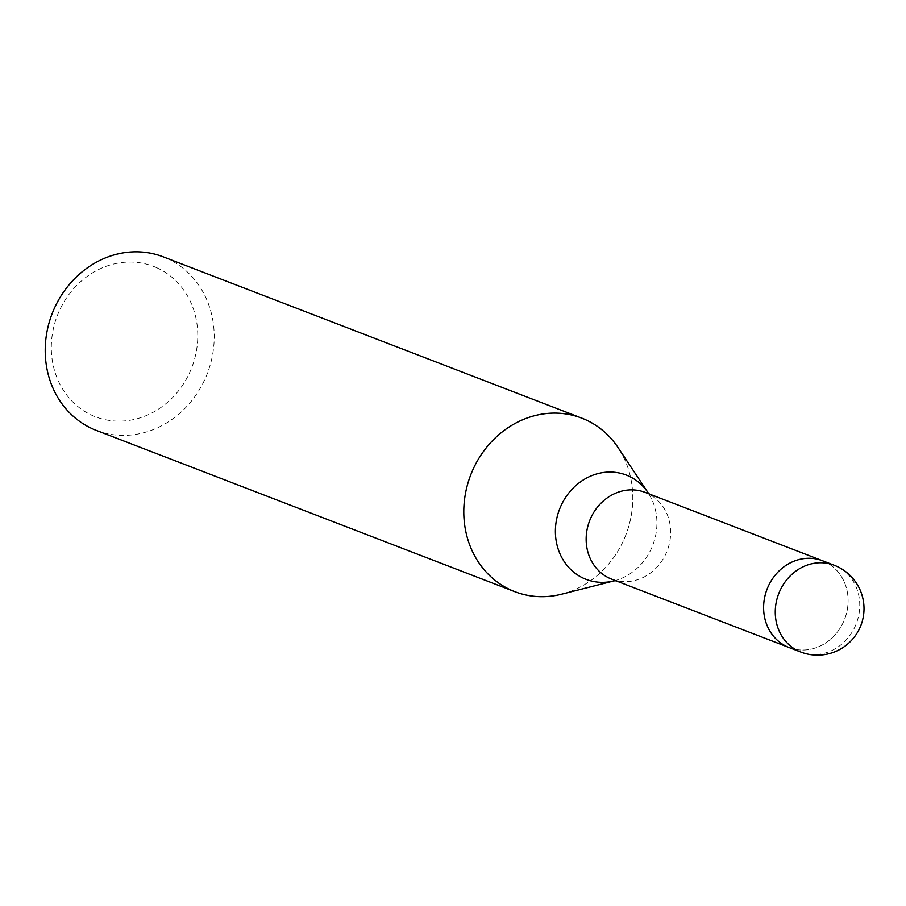 <?xml version="1.0" encoding="UTF-8"?>
<svg xmlns="http://www.w3.org/2000/svg" width="906" height="906" viewBox="0 0 906 906"><rect width="100%" height="100%" fill="white"/><g stroke="black" fill="none" stroke-linecap="round" stroke-linejoin="round"><path stroke-width="0.68" stroke-dasharray="4.53 3.4" d="M611.675 579.16A46.5 41.574 111.1 0 0 618.707 581.108A46.5 41.574 111.1 0 0 667.201 550.723A46.5 41.574 111.1 0 0 651.64 495.661A46.5 41.574 111.1 0 0 646.861 493.102A46.5 41.574 111.1 0 0 645.117 492.377M787.382 646.827A46.5 41.574 111.1 0 0 789.126 647.541A46.5 41.574 111.1 0 0 844.256 620.089A46.5 41.574 111.1 0 0 824.313 561.482A46.5 41.574 111.1 0 0 822.569 560.769L822.252 560.644M96.274 430.384A93.001 83.159 111.1 0 0 206.545 375.469A93.001 83.159 111.1 0 0 166.647 258.267A93.001 83.159 111.1 0 0 163.159 256.817M156.545 267.644A80.6 72.072 111.1 0 0 58.675 312.298A80.6 72.072 111.1 0 0 92.537 415.56A80.6 72.072 111.1 0 0 190.407 370.905A80.6 72.072 111.1 0 0 156.545 267.644M562.037 594.087A93.001 83.159 111.1 0 0 618.334 448.006M561.55 594.211A93.001 83.159 111.1 0 0 618.062 447.587M788.809 647.428L789.126 647.541A46.5 41.585 111.1 0 0 808.854 649.557A46.5 41.585 111.1 0 0 847.506 608.402A46.5 41.585 111.1 0 0 822.569 560.769M614.132 580.871L614.03 580.893A55.889 49.966 111.1 0 0 614.132 580.871A55.889 49.966 111.1 0 0 648.084 492.762A55.889 49.966 111.1 0 0 648.028 492.671L648.084 492.762M800.791 652.037A46.5 41.585 111.1 0 0 820.519 654.053A46.5 41.585 111.1 0 0 858.99 613.928A46.5 41.585 111.1 0 0 835.966 565.978M615.967 580.814L618.707 581.108M649.409 494.03L651.64 495.661"/><path stroke-width="1.36" d="M822.252 560.644L645.117 492.377A46.5 41.574 111.1 0 0 589.987 519.84A46.5 41.574 111.1 0 0 609.931 578.436A46.5 41.574 111.1 0 0 611.675 579.16L788.809 647.428M835.966 565.978A46.5 41.585 111.1 0 0 834.233 565.253L822.569 560.769A46.5 41.574 111.1 0 0 767.439 588.221A46.5 41.574 111.1 0 0 787.382 646.827M618.334 448.006A93.001 83.159 111.1 0 0 585.219 419.557A93.001 83.159 111.1 0 0 472.286 471.086A93.001 83.159 111.1 0 0 511.358 590.236A93.001 83.159 111.1 0 0 514.846 591.686A93.001 83.159 111.1 0 0 562.037 594.087M581.731 418.119A93.001 83.159 111.1 0 0 471.471 473.034A93.001 83.159 111.1 0 0 511.358 590.236A93.001 83.159 111.1 0 0 561.55 594.211L614.03 580.893A55.889 49.966 111.1 0 1 583.974 578.481A55.889 49.966 111.1 0 1 560.497 506.884A55.889 49.966 111.1 0 1 628.356 475.922A55.889 49.966 111.1 0 1 648.028 492.671L618.062 447.587A93.001 83.159 111.1 0 0 585.208 419.557A93.001 83.159 111.1 0 0 581.731 418.119L163.159 256.817A93.001 83.159 111.1 0 0 52.899 311.732A93.001 83.159 111.1 0 0 92.797 428.934A93.001 83.159 111.1 0 0 96.274 430.384L514.846 591.686M822.569 560.769A46.5 41.585 111.1 0 0 802.841 558.753A46.5 41.585 111.1 0 0 764.2 599.908A46.5 41.585 111.1 0 0 789.126 647.552L800.791 652.037A46.5 46.5 0 0 0 860.462 626.465A46.5 46.5 0 0 0 834.233 565.253A46.5 41.585 111.1 0 0 814.494 563.238A46.5 41.585 111.1 0 0 776.023 603.362A46.5 41.585 111.1 0 0 799.047 651.312A46.5 41.585 111.1 0 0 800.791 652.037M614.132 580.871L615.967 580.814M648.084 492.762L649.409 494.03"/></g></svg>

